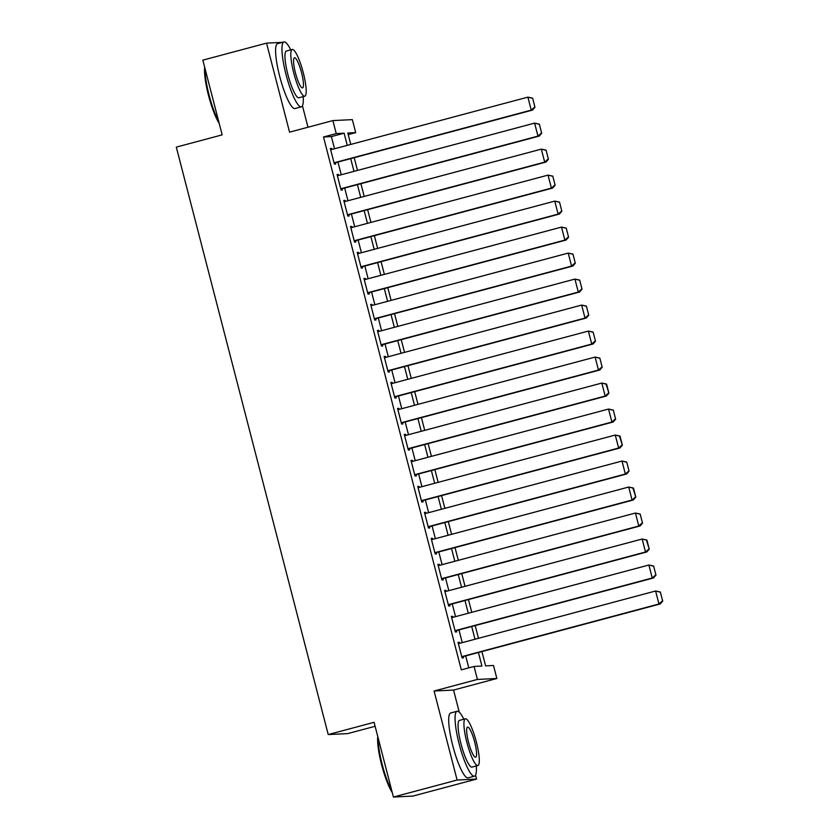 <?xml version="1.0" encoding="UTF-8"?>
<svg xmlns="http://www.w3.org/2000/svg" width="839" height="839" viewBox="0 0 839 839"><rect width="100%" height="100%" fill="white"/><g stroke="black" fill="none" stroke-linecap="round" stroke-linejoin="round"><path stroke-width="1.26" d="M481.911 651.567L485.613 665.872L493.5 665.484L496.866 678.489L477.412 679.443L474.045 666.449L481.932 666.061L478.429 652.501M459.279 712.206L453.553 690.057L496.866 678.489M453.553 690.057L434.088 691.011L457.119 780.039L393.418 797.05L412.882 796.085L476.573 779.074L475.545 775.079M375.117 726.28L347.692 733.611L328.227 734.565L176.305 147.119L222.167 134.869L202.839 60.146L266.54 43.135L289.56 132.153L332.873 120.585L352.338 119.631L355.694 132.625L347.807 133.013L350.765 144.434M307.997 127.234L302.439 105.756M286.183 42.883L285.291 42.202M348.227 134.618L355.694 132.625M457.119 780.039L476.573 779.074M282.512 42.338L266.54 43.135M459.646 643.335L459.373 642.307L458.063 642.37L462.09 657.965L463.411 657.902L463.076 656.601M452.924 617.347L452.651 616.308L451.34 616.371L455.367 631.977L456.689 631.903L456.353 630.603M446.201 591.348L445.929 590.32L444.618 590.383L448.645 605.978L449.966 605.915L449.631 604.615M439.479 565.36L439.206 564.322L437.895 564.385L441.922 579.99L443.244 579.917L442.908 578.616M432.756 539.362L432.484 538.334L431.173 538.397L435.2 553.992L436.521 553.929L436.186 552.628M426.034 513.374L425.761 512.335L424.45 512.398L428.488 528.004L429.799 527.93L429.463 526.63M419.311 487.375L419.039 486.347L417.728 486.41L421.765 502.005L423.076 501.942L422.741 500.642M412.589 461.387L412.316 460.349L411.005 460.412L415.043 476.017L416.354 475.944L416.018 474.643M405.866 435.389L405.594 434.361L404.283 434.424L408.32 450.019L409.631 449.956L409.296 448.655M399.144 409.401L398.871 408.362L397.56 408.425L401.598 424.031L402.909 423.957L402.573 422.657M392.421 383.402L392.149 382.374L390.838 382.437L394.875 398.032L396.186 397.969L395.851 396.669M385.699 357.414L385.426 356.376L384.115 356.439L388.153 372.044L389.464 371.971L389.128 370.67M378.976 331.415L378.704 330.388L377.393 330.451L381.43 346.046L382.741 345.983L382.406 344.682M372.254 305.427L371.981 304.389L370.67 304.452L374.708 320.058L376.019 319.984L375.683 318.684M365.531 279.429L365.259 278.401L363.948 278.464L367.985 294.059L369.296 293.996L368.961 292.696M358.809 253.441L358.536 252.403L357.225 252.466L361.263 268.071L362.574 267.998L362.238 266.697M352.086 227.442L351.814 226.415L350.503 226.478L354.54 242.072L355.851 242.01L355.516 240.709M345.364 201.454L345.091 200.416L343.78 200.479L347.818 216.084L349.129 216.011L348.793 214.711M338.641 175.456L338.379 174.428L337.058 174.491L341.095 190.086L342.406 190.023L342.071 188.723M334.53 148.765L331.384 136.6L323.497 136.988L461.303 669.847L474.045 666.449M468.781 667.854L465.687 655.899M462.258 642.643L458.964 629.911M455.535 616.644L452.242 603.912M448.813 590.656L445.519 577.924M442.09 564.657L438.797 551.926M435.368 538.669L432.075 525.938M428.645 512.671L425.352 499.939M421.923 486.683L418.63 473.951M415.2 460.684L411.907 447.953M408.478 434.696L405.185 421.965M401.755 408.698L398.462 395.966M395.033 382.71L391.74 369.978M388.31 356.711L385.017 343.98M381.588 330.723L378.295 317.991M374.865 304.725L371.572 291.993M368.143 278.737L364.85 266.005M361.42 252.738L358.127 240.006M354.698 226.75L351.405 214.018M347.975 200.752L344.682 188.02M341.253 174.764L337.96 162.032M331.919 149.468L331.657 148.43L330.335 148.493L334.373 164.098L335.684 164.025L335.348 162.724M434.088 691.011L477.412 679.443M323.497 136.988L336.24 133.59L332.873 120.585M393.418 797.05L374.089 722.316L328.227 734.565M354.194 157.701L357.487 170.422M360.917 183.689L364.21 196.42M367.639 209.687L370.932 222.408M374.362 235.675L377.655 248.407M381.084 261.674L384.377 274.395M387.807 287.662L391.089 300.393M394.529 313.66L397.812 326.381M401.252 339.648L404.534 352.38M407.974 365.647L411.257 378.368M414.697 391.635L417.979 404.367M421.419 417.633L424.702 430.355M428.131 443.621L431.424 456.353M434.854 469.62L438.147 482.341M441.576 495.608L444.869 508.34M448.299 521.606L451.592 534.328M455.021 547.594L458.314 560.326M461.744 573.593L465.037 586.314M468.466 599.581L471.759 612.313M475.189 625.579L478.482 638.301M347.273 145.367L344.126 133.202L336.24 133.59M475 639.234L471.707 626.502M468.277 613.246L464.984 600.514M461.555 587.248L458.262 574.516M454.832 561.26L451.539 548.528M448.11 535.261L444.817 522.529M441.387 509.273L438.094 496.541M434.665 483.274L431.372 470.543M427.942 457.286L424.649 444.555M421.22 431.288L417.927 418.556M414.497 405.3L411.204 392.568M407.775 379.301L404.482 366.57M401.052 353.313L397.759 340.582M394.33 327.315L391.037 314.583M387.608 301.327L384.314 288.595M380.885 275.328L377.592 262.597M374.163 249.34L370.869 236.608M367.44 223.342L364.147 210.61M360.718 197.354L357.424 184.622M353.995 171.355L350.702 158.623M331.384 136.6L344.126 133.202M330.409 148.765L331.657 148.43M337.131 174.764L338.379 174.428M343.854 200.752L345.091 200.416M350.576 226.75L351.814 226.415M357.299 252.738L358.536 252.403M364.021 278.737L365.259 278.401M370.744 304.725L371.981 304.389M377.466 330.713L378.704 330.388M384.189 356.711L385.426 356.376M390.911 382.699L392.149 382.374M397.634 408.698L398.871 408.362M404.356 434.686L405.594 434.361M411.079 460.684L412.316 460.349M417.801 486.672L419.039 486.347M424.524 512.671L425.761 512.335M431.246 538.659L432.484 538.334M437.958 564.657L439.206 564.322M444.68 590.646L445.929 590.32M451.403 616.644L452.651 616.308M458.125 642.632L459.373 642.307M330.671 149.793L527.878 97.135L532.618 98.153L534.967 107.245L532.618 98.153M334.1 163.06L532.555 110.066L531.244 110.129L527.878 97.135L532.094 98.173M334.037 162.797L531.244 110.129L534.443 107.277M532.555 110.066L534.967 107.245M219.178 123.323A32.784 6.282 -105 0 1 208.523 95.468A32.784 6.282 -105 0 1 204.685 67.288M205.052 68.662A33.591 6.439 75 0 0 209.131 95.279A33.591 6.439 75 0 0 218.738 121.613M290.724 49.879A33.591 6.439 75 0 0 283.981 41.95A33.591 6.439 75 0 0 286.078 74.723A33.591 6.439 75 0 0 301.316 106.847A33.591 6.439 75 0 0 303.204 96.611M283.981 41.95L277.615 43.649A33.591 6.439 75 0 0 279.712 76.422A33.591 6.439 75 0 0 294.95 108.556L301.316 106.847M304.746 96.202L298.894 97.764A24.184 4.635 -105 0 1 287.913 74.629A24.184 4.635 -105 0 1 286.414 51.032L292.276 49.47A24.184 4.635 75 0 0 293.776 73.066A24.184 4.635 75 0 0 304.746 96.202A24.184 4.635 75 0 0 303.246 72.605A24.184 4.635 75 0 0 292.276 49.47M295.464 72.983A15.584 2.989 75 0 0 302.533 87.896A15.584 2.989 75 0 0 301.558 72.689A15.584 2.989 75 0 0 294.489 57.776A15.584 2.989 75 0 0 295.464 72.983M392.285 792.645A32.784 6.282 -105 0 1 381.619 764.801A32.784 6.282 -105 0 1 377.791 736.611M378.148 737.995A33.591 6.439 75 0 0 382.227 764.602A33.591 6.439 75 0 0 391.834 790.936M463.831 719.212A33.591 6.439 75 0 0 457.087 711.273A33.591 6.439 75 0 0 459.174 744.046A33.591 6.439 75 0 0 474.413 776.18A33.591 6.439 75 0 0 476.311 765.934M457.087 711.273L450.711 712.972A33.591 6.439 75 0 0 452.808 745.756A33.591 6.439 75 0 0 468.047 777.879L474.413 776.18M477.852 765.525L471.99 767.087A24.184 4.635 -105 0 1 461.02 743.962A24.184 4.635 -105 0 1 459.51 720.365L465.372 718.792A24.184 4.635 75 0 0 466.883 742.4A24.184 4.635 75 0 0 477.852 765.525A24.184 4.635 75 0 0 476.342 741.928A24.184 4.635 75 0 0 465.372 718.792M468.561 742.316A15.584 2.989 75 0 0 475.629 757.218A15.584 2.989 75 0 0 474.664 742.012A15.584 2.989 75 0 0 467.585 727.109A15.584 2.989 75 0 0 468.561 742.316M337.393 175.791L534.6 123.123L539.341 124.141L541.69 133.244L539.341 124.141M340.823 189.058L539.278 136.054L537.967 136.117L534.6 123.123L538.816 124.172M340.76 188.785L537.967 136.117L541.165 133.265M539.278 136.054L541.69 133.244M344.116 201.78L541.323 149.122L546.063 150.139L548.412 159.232L546.063 150.139M347.545 215.046L546 162.053L544.689 162.116L541.323 149.122L545.539 150.16M347.482 214.784L544.689 162.116L547.888 159.263M546 162.053L548.412 159.232M350.838 227.778L548.045 175.11L552.786 176.127L555.135 185.23L552.786 176.127M354.268 241.045L552.723 188.041L551.412 188.104L548.045 175.11L552.261 176.159M354.205 240.772L551.412 188.104L554.61 185.251M552.723 188.041L555.135 185.23M357.561 253.766L554.768 201.108L559.508 202.126L561.857 211.218L559.508 202.126M360.99 267.033L559.445 214.039L558.134 214.102L554.768 201.108L558.984 202.147M360.927 266.771L558.134 214.102L561.333 211.25M559.445 214.039L561.857 211.218M364.283 279.765L561.49 227.096L566.231 228.114L568.58 237.217L566.231 228.114M367.713 293.031L566.168 240.027L564.857 240.09L561.49 227.096L565.706 228.145M367.65 292.759L564.857 240.09L568.055 237.238M566.168 240.027L568.58 237.217M371.006 305.753L568.213 253.095L572.953 254.112L575.302 263.205L572.953 254.112M374.435 319.019L572.89 266.026L571.579 266.089L568.213 253.095L572.429 254.133M374.372 318.757L571.579 266.089L574.778 263.236M572.89 266.026L575.302 263.205M377.728 331.751L574.935 279.083L579.676 280.1L582.025 289.203L579.676 280.1M381.158 345.018L579.613 292.014L578.302 292.077L574.935 279.083L579.151 280.132M381.095 344.745L578.302 292.077L581.5 289.224M579.613 292.014L582.025 289.203M384.451 357.739L581.658 305.081L586.398 306.099L588.747 315.191L586.398 306.099M387.88 371.006L586.335 318.012L585.024 318.075L581.658 305.081L585.874 306.12M387.817 370.744L585.024 318.075L588.223 315.223M586.335 318.012L588.747 315.191M391.173 383.738L588.38 331.069L593.121 332.087L595.47 341.19L593.121 332.087M394.603 397.004L593.058 344L591.736 344.063L588.38 331.069L592.596 332.118M394.54 396.732L591.736 344.063L594.945 341.211M593.058 344L595.47 341.19M397.896 409.726L595.103 357.068L599.843 358.085L602.192 367.178L599.843 358.085M401.325 422.992L599.78 369.999L598.459 370.062L595.103 357.068L599.308 358.106M401.262 422.73L598.459 370.062L601.668 367.209M599.78 369.999L602.192 367.178M404.618 435.724L601.825 383.056L606.566 384.073L606.031 384.105L608.915 393.176L606.566 384.073M408.048 448.991L606.503 395.987L605.181 396.05L601.825 383.056L606.031 384.105M407.985 448.718L605.181 396.05L608.39 393.197M606.503 395.987L608.915 393.176M411.341 461.712L608.548 409.054L613.288 410.072L615.637 419.164L613.288 410.072M414.77 474.979L613.225 421.986L611.904 422.048L608.548 409.054L612.753 410.093M414.697 474.717L611.904 422.048L615.113 419.196M613.225 421.986L615.637 419.164M418.063 487.711L615.27 435.042L620.011 436.06L619.476 436.091L622.36 445.163L620.011 436.06M421.493 500.977L619.948 447.974L618.626 448.036L615.27 435.042L619.476 436.091M421.419 500.705L618.626 448.036L621.835 445.184M619.948 447.974L622.36 445.163M424.786 513.699L621.993 461.041L626.733 462.058L629.082 471.151L626.733 462.058M428.215 526.965L626.67 473.972L625.349 474.035L621.993 461.041L626.198 462.079M428.142 526.703L625.349 474.035L628.558 471.182M626.67 473.972L629.082 471.151M431.508 539.697L628.715 487.029L633.455 488.046L632.921 488.078L635.805 497.149L633.455 488.046M434.938 552.964L633.393 499.96L632.071 500.023L628.715 487.029L632.921 488.078M434.864 552.691L632.071 500.023L635.28 497.17M633.393 499.96L635.805 497.149M438.231 565.685L635.438 513.028L640.178 514.045L642.527 523.137L640.178 514.045M441.66 578.952L640.115 525.959L638.794 526.022L635.438 513.028L639.643 514.066M441.587 578.69L638.794 526.022L642.003 523.169M640.115 525.959L642.527 523.137M444.953 591.684L642.16 539.016L646.9 540.033L646.366 540.064L649.25 549.136L646.9 540.033M448.383 604.95L646.838 551.947L645.516 552.01L642.16 539.016L646.366 540.064M448.309 604.678L645.516 552.01L648.725 549.157M646.838 551.947L649.25 549.136M451.676 617.672L648.883 565.014L653.612 566.031L655.972 575.124L653.612 566.031M455.105 630.938L653.56 577.945L652.239 578.008L648.883 565.014L653.088 566.052M455.032 630.676L652.239 578.008L655.448 575.155M653.56 577.945L655.972 575.124M458.398 643.67L655.605 591.002L660.335 592.019L662.695 601.123L660.335 592.019M461.828 656.937L660.283 603.933L658.961 603.996L655.605 591.002L659.811 592.051M461.754 656.664L658.961 603.996L662.17 601.144M660.283 603.933L662.695 601.123"/></g></svg>
